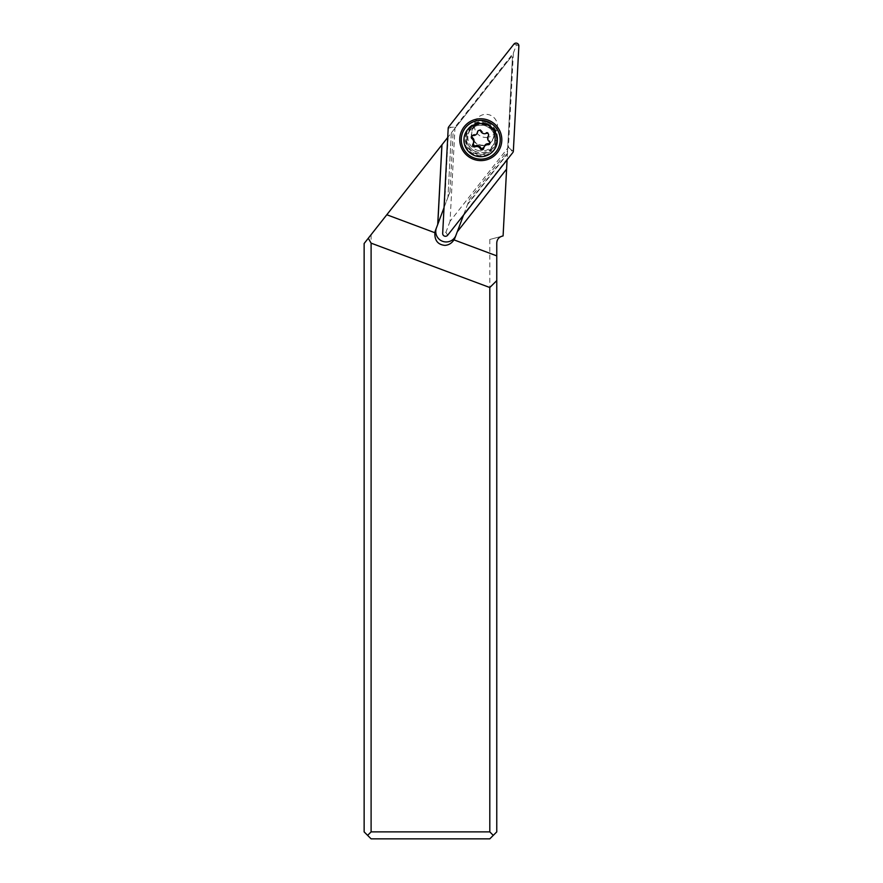 <?xml version="1.0" encoding="UTF-8"?>
<svg xmlns="http://www.w3.org/2000/svg" width="883" height="883" viewBox="0 0 883 883"><rect width="100%" height="100%" fill="white"/><g stroke="black" fill="none" stroke-linecap="round" stroke-linejoin="round"><path stroke-width="0.66" stroke-dasharray="4.42 3.31" d="M448.189 128.311L451.412 127.284L448.774 126.755M454.999 127.108L450.065 221.258L508.431 147.218L513.365 53.057L454.999 127.108L451.412 127.284M513.365 53.057L516.533 44.68L518.862 46.015M487.195 122.605A15.662 15.552 20.5 0 1 496.389 142.649A15.662 15.552 20.5 0 1 476.246 151.71A15.662 15.552 20.5 0 1 467.052 131.677A15.662 15.552 20.5 0 1 487.195 122.605M513.354 151.059L511.025 149.713L512.769 152.616M508.431 147.218L511.025 149.713M450.065 221.258L445.904 232.328L442.681 233.355M486.478 124.536A15.662 15.552 -159.5 0 0 466.323 133.609A15.662 15.552 -159.5 0 0 475.518 153.642A15.662 15.552 -159.5 0 0 495.672 144.58A15.662 15.552 -159.5 0 0 486.478 124.536M486.842 123.565A16.711 16.589 20.5 0 1 496.643 144.944A16.711 16.589 20.5 0 1 475.153 154.613A16.711 16.589 20.5 0 1 465.352 133.245A16.711 16.589 20.5 0 1 486.842 123.565M486.809 123.653A16.711 16.589 -159.5 0 0 465.319 133.322A16.711 16.589 -159.5 0 0 475.12 154.691A16.711 16.589 -159.5 0 0 496.621 145.022A16.711 16.589 -159.5 0 0 486.809 123.653M489.8 239.481L489.8 831.885L493.277 835.373L496.765 831.885L496.765 242.957C496.974 239.558 498.696 237.317 501.919 236.236L489.8 239.481L503.089 235.916L512.46 57.031L511.434 56.644L364.138 243.509L364.138 831.885L367.615 835.373L371.103 831.885L371.103 234.679M489.8 831.885L371.103 831.885M485.871 137.461A11.578 11.49 -69.5 0 0 496.688 129.922A11.578 11.49 -69.5 0 0 485.981 114.337A11.578 11.49 -69.5 0 0 475.164 121.876A11.578 11.49 -69.5 0 0 485.871 137.461M436.29 228.233A10.441 10.364 20.5 0 1 436.401 227.924L450.021 191.754L453.222 130.485L511.434 56.644L512.46 57.031L507.548 150.927L469.568 199.105L463.564 215.044M435.44 230.496L436.401 227.924A10.441 10.364 20.5 0 1 436.412 227.902L435.451 230.474M476.853 150.099A13.929 13.819 -159.5 0 0 494.767 142.042A13.929 13.819 -159.5 0 0 486.588 124.227A13.929 13.819 -159.5 0 0 468.674 132.284A13.929 13.819 -159.5 0 0 476.853 150.099M507.548 150.927L507.118 159.106L464.072 213.708L469.568 199.105M507.074 159.845L507.118 159.106M493.277 835.373L489.8 838.85L371.103 838.85L367.615 835.373M451.323 132.903L447.957 197.24L451.323 132.903L447.714 137.483M451.677 132.45L453.222 130.485M448.343 196.214L450.021 191.754M447.957 197.24L444.028 207.671M448.167 136.909L444.524 206.357M463.575 215.022L464.072 213.708M467.504 204.602L507.383 154.006M507.416 153.421L467.891 203.565M462.493 132.925A19.492 19.349 -159.5 0 0 473.95 157.814A19.492 19.349 -159.5 0 0 499.016 146.578M488.641 135.187L488.718 134.978C487.593 136.942 487.902 138.797 489.657 140.529L489.27 141.556M490.242 142.638L489.657 140.529M484.348 146.247L483.718 148.278M483.729 148.178L484.105 147.251M473.763 142.251L472.957 144.128M471.356 136.622L473.531 134.47C475.992 134.326 477.438 133.134 477.902 130.905L477.813 131.137M488.906 134.635L487.869 132.384L486.555 132.362C484.303 132.969 482.537 132.307 481.257 130.364L480.253 129.525L477.99 130.529L477.615 131.512M489.822 143.267A11.49 11.402 -159.5 0 0 482.835 122.77A11.49 11.402 -159.5 0 0 478.818 144.856A11.49 11.402 -159.5 0 0 489.491 143.51M478.95 144.492A11.137 11.06 -159.5 0 0 493.277 138.068A11.137 11.06 -159.5 0 0 486.743 123.797A11.137 11.06 -159.5 0 0 472.416 130.22A11.137 11.06 -159.5 0 0 478.95 144.492M513.895 44.15L516.533 44.68M447.659 235.22L445.904 232.328M476.202 151.843A13.929 13.819 20.5 0 1 468.023 134.028A13.929 13.819 20.5 0 1 485.937 125.971A13.929 13.819 20.5 0 1 494.105 143.786A13.929 13.819 20.5 0 1 476.202 151.843M475.738 153.068A14.945 14.834 -159.5 0 0 494.944 144.448A14.945 14.834 -159.5 0 0 486.18 125.309A14.945 14.834 -159.5 0 0 466.975 133.929A14.945 14.834 -159.5 0 0 475.738 153.068M473.277 143.189L472.902 144.205M473.531 134.47L473.156 135.496M481.257 130.364L480.871 131.39M486.555 132.362L486.18 133.388M466.323 133.609L467.052 131.677M495.672 144.58L496.389 142.649M468.674 132.284L468.023 134.028C471.721 126.468 477.692 123.786 485.926 125.993C493.553 129.746 496.279 135.673 494.105 143.786L494.767 142.042M483.619 148.697L483.994 147.682M472.692 144.591L473.078 143.576M488.542 135.618L488.917 134.602M472.074 130.165L475.164 121.876M493.597 138.212L496.688 129.922"/><path stroke-width="1.32" d="M442.681 233.355L448.189 128.311A2.781 2.759 20.5 0 1 448.774 126.755L513.895 44.15A2.781 2.759 20.5 0 1 518.862 46.015L513.354 151.059A2.781 2.759 20.5 0 1 512.769 152.616L447.659 235.22A2.781 2.759 20.5 0 1 442.681 233.355A2.781 2.759 -159.5 0 0 447.659 235.22L512.769 152.616A2.781 2.759 -159.5 0 0 513.354 151.059L518.862 46.015A2.781 2.759 -159.5 0 0 513.895 44.15L448.774 126.755A2.781 2.759 -159.5 0 0 448.189 128.311L442.681 233.355M473.409 159.249A21.06 20.905 -159.5 0 0 500.484 147.108A21.06 20.905 -159.5 0 0 488.133 120.121A21.06 20.905 -159.5 0 0 461.069 132.273A21.06 20.905 -159.5 0 0 473.409 159.249M463.564 215.044L455.959 235.264A10.441 10.364 20.5 0 1 446.18 241.953A10.441 10.364 20.5 0 1 436.29 228.233M506.588 169.117L457.273 231.787L506.588 169.117L507.074 159.845M444.028 207.671L435.451 230.474A10.441 10.364 -159.5 0 0 435.44 230.496A10.441 10.364 -159.5 0 0 434.877 232.726C434.524 240.463 437.869 244.679 444.911 245.375C448.674 245.121 451.688 243.289 453.961 239.867L496.765 255.871L496.765 242.957C496.974 239.558 498.696 237.317 501.919 236.236L503.089 235.916L506.588 169.227M496.765 255.871L496.765 831.885L493.277 835.373L489.8 831.885L489.8 287.516L496.765 280.606M493.277 835.373L489.8 838.85L371.103 838.85L364.138 831.885L364.138 243.509L447.714 137.483M453.961 239.867A10.441 10.364 -159.5 0 0 454.999 237.825L457.273 231.787M368.288 238.244L371.103 243.145L489.8 287.516M386.798 214.757L434.877 232.726M441.897 144.856L437.725 224.425M437.802 224.227L441.964 144.768M371.103 243.145L371.103 831.885L367.615 835.373M489.8 831.885L371.103 831.885M457.35 231.589L463.575 215.022M499.016 146.578A19.492 19.349 -159.5 0 0 499.027 146.534A19.492 19.349 -159.5 0 0 487.582 121.6A19.492 19.349 -159.5 0 0 462.504 132.88A19.492 19.349 -159.5 0 0 462.493 132.925A19.492 19.349 20.5 0 1 487.548 121.677A19.492 19.349 20.5 0 1 498.994 146.611A19.492 19.349 20.5 0 1 473.917 157.891A19.492 19.349 20.5 0 1 462.482 132.958L462.504 132.88M474.778 155.629A16.711 16.589 20.5 0 1 464.977 134.216A16.711 16.589 20.5 0 1 486.456 124.58A16.711 16.589 20.5 0 1 496.257 145.993A16.711 16.589 20.5 0 1 474.778 155.629M488.089 144.724A1.766 1.755 -159.5 0 0 489.27 141.556A4.062 4.04 20.5 0 1 488.343 136.004A1.766 1.755 -159.5 0 0 486.18 133.388A4.062 4.04 20.5 0 1 480.871 131.39A1.766 1.755 -159.5 0 0 477.515 131.931A4.062 4.04 20.5 0 1 473.156 135.496A1.766 1.755 -159.5 0 0 471.964 138.653A4.062 4.04 20.5 0 1 472.902 144.205A1.766 1.755 -159.5 0 0 475.065 146.832A4.062 4.04 20.5 0 1 480.363 148.819A1.766 1.755 -159.5 0 0 483.718 148.278A4.062 4.04 20.5 0 1 488.089 144.724L488.465 143.697C486.103 143.598 484.646 144.79 484.105 147.251L481.71 148.752L480.749 147.803C479.557 145.618 477.791 144.955 475.44 145.805L475.065 146.832M488.652 135.077L487.869 136.887M490.242 142.638L488.465 143.697M471.71 135.662L472.35 137.627C474.182 139.128 474.502 140.982 473.277 143.189L474.094 145.894L475.44 145.805M477.295 132.892L477.891 131.048M455.959 235.264L454.999 237.825M488.343 136.004L488.641 135.187M480.749 147.803L480.363 148.819M472.35 137.627L471.964 138.653M477.813 131.137L477.515 131.931M483.95 147.318L484.348 146.247M473.365 143.322L473.763 142.251"/></g></svg>
